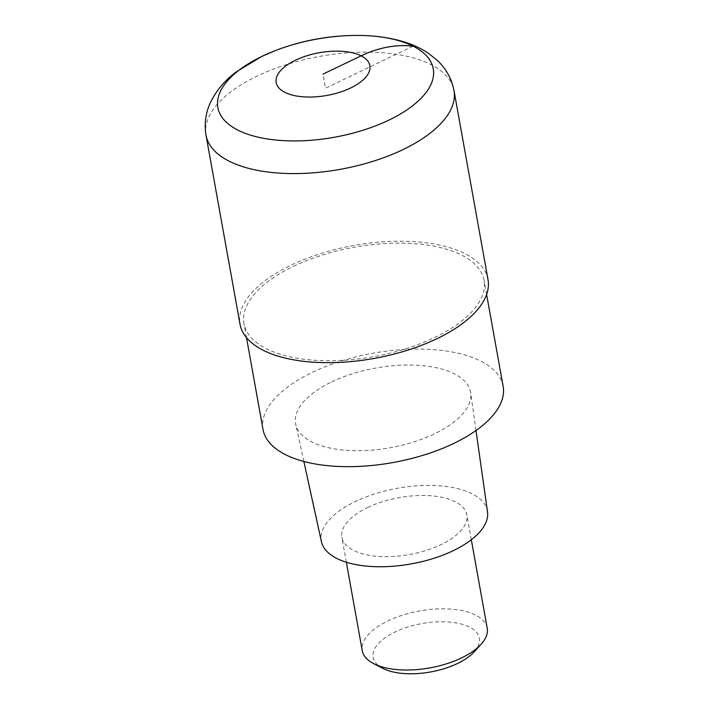 <?xml version="1.0" encoding="UTF-8"?>
<svg xmlns="http://www.w3.org/2000/svg" width="709" height="709" viewBox="0 0 709 709"><rect width="100%" height="100%" fill="white"/><g stroke="black" fill="none" stroke-linecap="round" stroke-linejoin="round"><path stroke-width="0.53" stroke-dasharray="3.54 2.66" d="M360.137 35.45A109.443 49.852 -10.2 0 0 274.764 50.809M488.014 279.63A125.989 57.394 -10.2 0 0 416.032 241.778A125.989 57.394 -10.2 0 0 291.089 265.184A125.989 57.394 -10.2 0 0 240.023 324.252M293.411 266.354A121.983 55.568 169.8 0 1 414.384 243.692A121.983 55.568 169.8 0 1 484.07 280.339A121.983 55.568 169.8 0 1 434.626 337.528A121.983 55.568 169.8 0 1 313.653 360.19A121.983 55.568 169.8 0 1 243.967 323.543A121.983 55.568 169.8 0 1 293.411 266.354M503.133 386.263A121.983 55.568 -10.2 0 0 433.438 349.617A121.983 55.568 -10.2 0 0 312.465 372.278A121.983 55.568 -10.2 0 0 263.021 429.468M331.626 381.929A88.891 40.493 169.8 0 1 420.455 365.472A88.891 40.493 169.8 0 1 470.67 392.813A88.891 40.493 169.8 0 1 434.528 433.802A88.891 40.493 169.8 0 1 347.064 450.366A88.891 40.493 169.8 0 1 295.733 424.283A88.891 40.493 169.8 0 1 331.626 381.929M487.508 511.783A84.389 38.446 -10.2 0 0 439.837 485.825A84.389 38.446 -10.2 0 0 355.501 501.449A84.389 38.446 -10.2 0 0 321.416 541.667M367.599 507.555A63.491 28.927 169.8 0 1 430.558 495.759A63.491 28.927 169.8 0 1 466.832 514.831A63.491 28.927 169.8 0 1 441.095 544.601A63.491 28.927 169.8 0 1 378.136 556.397A63.491 28.927 169.8 0 1 341.862 537.316A63.491 28.927 169.8 0 1 367.599 507.555M487.225 628.174A63.491 28.927 -10.2 0 0 450.951 609.093A63.491 28.927 -10.2 0 0 387.991 620.889A63.491 28.927 -10.2 0 0 362.255 650.658M474.099 651.934A53.964 24.585 -10.2 0 0 460.566 623.858A53.964 24.585 -10.2 0 0 395.002 632.011A53.964 24.585 -10.2 0 0 382.833 668.357M413.117 46.182L325.555 88.182L323.02 74.108M206 135.171A125.989 57.394 169.8 0 1 257.066 76.102A125.989 57.394 169.8 0 1 382.018 52.696A125.989 57.394 169.8 0 1 453.999 90.548M246.51 337.679L243.967 323.543M486.613 294.474L484.07 280.339M303.869 461.479L295.733 424.283M476.005 430.514L470.67 392.813M346.346 562.246L341.862 537.316M471.317 539.753L466.832 514.831"/><path stroke-width="1.06" d="M388.904 120.113A109.443 49.852 -10.2 0 0 432.41 65.485A109.443 49.852 -10.2 0 0 360.137 35.45A109.443 49.852 169.8 0 1 432.41 65.485A109.443 49.852 169.8 0 1 388.904 120.113A109.443 49.852 169.8 0 1 238.002 130.172A109.443 49.852 169.8 0 1 262.206 56.25A109.443 49.852 -10.2 0 0 238.002 130.172A109.443 49.852 -10.2 0 0 388.904 120.113M274.764 50.809A109.443 49.852 -10.2 0 0 262.206 56.25A109.443 49.852 169.8 0 1 274.764 50.809A109.443 49.852 169.8 0 1 360.137 35.45C330.695 35.104 302.238 40.227 274.764 50.809L261.789 56.436L236.115 71.963C225.356 80.037 217.087 89.626 211.317 100.74C205.832 111.561 204.059 123.047 206 135.171A125.989 57.394 169.8 0 0 277.981 173.031A125.989 57.394 169.8 0 0 402.925 149.626A125.989 57.394 169.8 0 0 453.999 90.548C451.606 78.575 445.988 68.481 437.161 60.265L428.537 53.379C421.119 48.425 412.851 44.57 403.74 41.813C390.482 37.799 375.947 35.672 360.137 35.45M206 135.171L240.023 324.252A125.989 57.394 -10.2 0 0 312.004 362.104A125.989 57.394 -10.2 0 0 436.948 338.698A125.989 57.394 -10.2 0 0 488.014 279.63L453.999 90.548M246.51 337.679L263.021 429.468A121.983 55.568 -10.2 0 0 332.716 466.114A121.983 55.568 -10.2 0 0 453.689 443.462A121.983 55.568 -10.2 0 0 503.133 386.263L486.613 294.474M303.869 461.479L321.416 541.667A84.389 38.446 -10.2 0 0 370.151 566.42A84.389 38.446 -10.2 0 0 453.193 550.698A84.389 38.446 -10.2 0 0 487.508 511.783L476.005 430.514M346.346 562.246L362.255 650.658A63.491 28.927 -10.2 0 0 373.678 663.642A63.491 28.927 -10.2 0 0 461.488 657.943A63.491 28.927 -10.2 0 0 481.048 644.321A63.491 28.927 -10.2 0 0 487.225 628.174L471.317 539.753M373.678 663.642L382.833 668.357A53.964 24.585 -10.2 0 0 457.482 663.509A53.964 24.585 -10.2 0 0 474.099 651.934L481.048 644.321M323.02 74.108L361.12 55.834A126.982 96.69 -63.2 0 1 413.117 46.182M350.592 87.996A47.618 21.695 169.8 0 1 284.929 92.374A47.618 21.695 169.8 0 1 295.458 60.212A47.618 21.695 169.8 0 1 361.12 55.834A47.618 21.695 169.8 0 1 350.592 87.996"/></g></svg>

